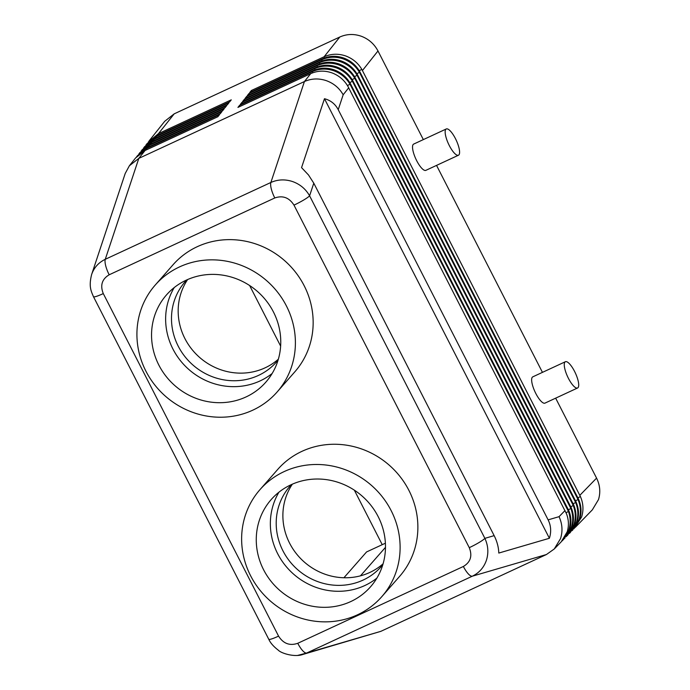 <?xml version="1.0" encoding="UTF-8"?>
<svg xmlns="http://www.w3.org/2000/svg" width="690" height="690" viewBox="0 0 690 690"><rect width="100%" height="100%" fill="white"/><g stroke="black" fill="none" stroke-linecap="round" stroke-linejoin="round"><path stroke-width="1.03" d="M565.024 510.54L559.055 516.663C562.367 523.908 562.859 531.222 560.53 538.605L554.251 548.981L561.203 541.84L567.232 531.731C569.017 525.677 568.758 519.673 566.456 513.705L347.993 86.492C344.301 80.118 339.04 75.615 332.218 72.976C324.809 70.337 317.642 70.561 310.698 73.649L237.929 107.407L239.551 105.372L312.311 71.613C319.289 68.543 326.499 68.275 333.943 70.811C340.903 73.433 346.259 77.892 350.02 84.197L568.448 511.445C570.613 517.673 570.708 523.908 568.741 530.17L562.488 540.511L563.696 539.278L569.733 529.152C571.57 522.96 571.277 516.819 568.845 510.729L350.356 83.525C346.656 77.151 341.403 72.648 334.581 70.009C327.172 67.37 319.996 67.594 313.053 70.682L240.293 104.44L241.905 102.405L314.674 68.646C321.652 65.576 328.863 65.309 336.297 67.844C343.258 70.466 348.614 74.925 352.383 81.222L570.854 508.452C573.157 514.783 573.312 521.14 571.32 527.522L566.188 536.716L572.243 526.573C574.132 520.243 573.795 513.972 571.234 507.745L352.711 80.558C349.019 74.184 343.758 69.681 336.936 67.042C329.527 64.403 322.351 64.627 315.416 67.715L242.647 101.473L244.269 99.438L317.029 65.679C324.007 62.609 331.217 62.342 338.661 64.877C345.612 67.491 350.977 71.958 354.738 78.255L573.252 505.468C575.702 511.902 575.917 518.38 573.89 524.883L567.672 535.19L574.753 523.995C576.685 517.534 576.305 511.126 573.623 504.77L355.074 77.59C351.374 71.217 346.121 66.706 339.299 64.075C331.89 61.427 324.714 61.652 317.771 64.748L245.002 98.506L246.623 96.462L319.392 62.704C326.37 59.642 333.572 59.375 341.015 61.91C347.976 64.524 353.332 68.983 357.092 75.288L575.641 502.475C578.246 509.022 578.522 515.611 576.469 522.235L570.259 532.533L577.263 521.416C579.238 514.818 578.815 508.271 576.003 501.794L357.429 74.624C353.737 68.25 348.476 63.739 341.654 61.108C334.245 58.46 327.069 58.685 320.126 61.781L247.365 95.531L248.987 93.495L321.747 59.737C328.725 56.666 335.935 56.408 343.37 58.943C350.33 61.557 355.695 66.016 359.456 72.321L578.022 499.491C580.782 506.141 581.127 512.843 579.048 519.587L573.666 529.023L579.764 518.846C581.808 512.135 581.351 505.459 578.375 498.818L359.783 71.657C356.092 65.274 350.831 60.772 344.008 58.141C336.608 55.493 329.432 55.718 322.489 58.805L249.72 92.564L251.341 90.528L324.11 56.77C331.088 53.699 338.29 53.432 345.733 55.968C352.694 58.59 358.05 63.049 361.81 69.354L580.402 496.515C583.326 503.269 583.731 510.074 581.618 516.939L574.546 528.074M548.127 519.863C551 525.642 551.422 531.783 549.395 538.269L498.792 553.061C498.611 547.222 497.059 541.417 494.152 535.638L313.786 183.178L308.499 174.975L301.556 167.627L324.464 98.713C330.631 100.309 335.219 103.966 338.221 109.667L548.127 519.863L559.055 516.663M297.778 655.379L306.74 653.007L472.348 576.184C479.171 572.873 483.863 567.577 486.407 560.28C488.718 552.897 488.209 545.592 484.88 538.355A14.481 1.794 152.9 0 1 479.033 542.53A14.481 1.794 152.9 0 1 469.269 547.662C472.538 555.89 470.571 562.16 463.37 566.473L297.761 643.296C289.757 646.038 283.357 643.649 278.57 636.128L103.284 293.586A14.481 1.794 152.9 0 1 95.315 296.683A14.481 1.794 152.9 0 1 93.461 296.7A14.481 1.794 152.9 0 1 93.435 296.622M103.284 293.586C100.016 285.367 101.982 279.096 109.184 274.784L274.793 197.961C282.797 195.21 289.196 197.599 293.983 205.12A14.481 1.794 -27.1 0 0 303.747 199.988A14.481 1.794 -27.1 0 0 309.594 195.813C305.739 189.017 300.081 184.264 292.612 181.565C285.065 179.089 277.82 179.4 270.877 182.479L105.268 259.302C98.601 262.528 94.064 267.573 91.658 274.43L91.52 274.853M136.473 156.897L146.711 148.436L219.472 114.687L217.859 116.722L145.09 150.48L135.585 157.95L129.384 165.764L125.209 173.475L91.658 274.43C88.51 286.79 91.261 291.309 93.469 296.691L268.746 639.233A14.481 1.794 -27.1 0 0 270.601 639.225A14.481 1.794 -27.1 0 0 278.57 636.128M338.221 109.667L343.172 94.78C339.308 88.01 333.641 83.283 326.163 80.609C318.608 78.151 311.363 78.47 304.419 81.549L270.877 182.479A14.481 4.278 -114.9 0 0 271.299 188.922A14.481 4.278 -114.9 0 0 274.793 197.961M362.448 70.518L377.982 50.956C374.282 43.996 368.745 39.097 361.379 36.277C353.936 33.689 346.742 33.939 339.799 37.019L324.11 56.77L324.498 57.977M575.434 527.212L592.339 509.841L598.48 499.612C600.688 492.35 600.05 485.182 596.574 478.118L579.833 495.317M577.582 387.987L544.962 403.124A14.481 4.278 -114.9 0 1 535.388 392.636A14.481 4.278 -114.9 0 1 532.326 377.197A14.481 4.278 -114.9 0 1 532.775 376.852L565.395 361.724A14.481 4.278 65.1 0 0 564.946 362.069A14.481 4.278 65.1 0 0 568.008 377.508A14.481 4.278 65.1 0 0 577.582 387.987A14.481 4.278 65.1 0 0 578.03 387.642A14.481 4.278 65.1 0 0 574.968 372.203A14.481 4.278 65.1 0 0 565.395 361.724M458.47 155.224L425.851 170.352A14.481 4.278 -114.9 0 1 416.277 159.873A14.481 4.278 -114.9 0 1 413.215 144.434A14.481 4.278 -114.9 0 1 413.664 144.089L446.283 128.961A14.481 4.278 65.1 0 0 445.835 129.297A14.481 4.278 65.1 0 0 448.897 144.745A14.481 4.278 65.1 0 0 458.47 155.224A14.481 4.278 65.1 0 0 458.919 154.879A14.481 4.278 65.1 0 0 455.857 139.44A14.481 4.278 65.1 0 0 446.283 128.961M291.49 484.544A60.806 57.598 -138.7 0 0 289.938 486.243A60.806 57.598 -138.7 0 0 289.377 560.901A60.806 57.598 -138.7 0 0 363.121 580.074A60.806 57.598 -138.7 0 0 381.329 566.481A60.806 57.598 -138.7 0 0 382.803 564.722M292.362 484.164A60.806 57.598 -138.7 0 0 298.399 556.131A60.806 57.598 -138.7 0 0 369.797 572.467A60.806 57.598 -138.7 0 0 383.071 563.816M186.774 279.916A60.806 57.598 -138.7 0 0 185.222 281.606A60.806 57.598 -138.7 0 0 184.67 356.273A60.806 57.598 -138.7 0 0 258.405 375.446A60.806 57.598 -138.7 0 0 276.612 361.853A60.806 57.598 -138.7 0 0 278.087 360.094M187.645 279.528A60.806 57.598 -138.7 0 0 193.692 351.495A60.806 57.598 -138.7 0 0 265.081 367.839A60.806 57.598 -138.7 0 0 278.363 359.188M259.949 489.676L277.708 469.45A81.075 76.797 41.3 0 1 301.987 451.32A81.075 76.797 41.3 0 1 400.304 476.894A81.075 76.797 41.3 0 1 399.562 576.435L381.794 596.669A81.075 76.797 -138.7 0 0 382.545 497.119A81.075 76.797 -138.7 0 0 284.22 471.555A81.075 76.797 -138.7 0 0 259.949 489.676A81.075 76.797 -138.7 0 0 259.199 589.226A81.075 76.797 -138.7 0 0 357.524 614.79A81.075 76.797 -138.7 0 0 381.794 596.669M350.753 601.568A66.102 62.617 41.3 0 1 270.592 580.721A66.102 62.617 41.3 0 1 271.196 499.551A66.102 62.617 41.3 0 1 290.99 484.777A66.102 62.617 41.3 0 1 371.151 505.623A66.102 62.617 41.3 0 1 370.547 586.793A66.102 62.617 41.3 0 1 350.753 601.568M278.967 492.168A66.102 62.617 -138.7 0 0 288.334 568.991A66.102 62.617 -138.7 0 0 364.846 585.525A66.102 62.617 -138.7 0 0 376.861 578.125M155.233 285.048L173 264.813A81.075 76.797 41.3 0 1 197.271 246.692A81.075 76.797 41.3 0 1 295.587 272.265A81.075 76.797 41.3 0 1 294.846 371.807L277.078 392.041A81.075 76.797 41.3 0 1 252.807 410.162A81.075 76.797 41.3 0 1 154.491 384.597A81.075 76.797 41.3 0 1 155.233 285.048A81.075 76.797 41.3 0 1 179.504 266.918A81.075 76.797 41.3 0 1 277.829 292.491A81.075 76.797 41.3 0 1 277.078 392.041M186.274 280.149A66.102 62.617 41.3 0 1 266.444 300.995A66.102 62.617 41.3 0 1 265.831 382.156A66.102 62.617 41.3 0 1 246.037 396.94A66.102 62.617 41.3 0 1 165.876 376.093A66.102 62.617 41.3 0 1 166.48 294.923A66.102 62.617 41.3 0 1 186.274 280.149M272.145 373.497A66.102 62.617 41.3 0 1 260.13 380.897A66.102 62.617 41.3 0 1 183.618 364.363A66.102 62.617 41.3 0 1 174.251 287.54M343.913 577.754L366.571 551.94L385.391 543.211M249.633 285.531L280.632 346.104M354.349 490.167L382.243 544.677M303.031 654.405L380.846 631.341L546.445 554.519L554.251 548.981M138.837 153.922L149.066 145.469L221.835 111.711L220.214 113.755L147.453 147.513L137.241 155.871M141.191 150.955L151.429 142.502L224.19 108.744L222.577 110.788L149.808 144.538L139.596 152.904M143.555 147.988L153.784 139.535L226.553 105.777L224.931 107.812L152.171 141.571L141.959 149.937M145.909 145.021L156.147 136.568L228.907 102.81L227.295 104.846L154.525 138.604L144.314 146.97M148.264 142.054L158.502 133.601L231.271 99.843L229.649 101.879L156.88 135.637L146.677 144.003M158.864 134.714L158.502 133.601L174.199 113.841L164.712 121.293L149.031 141.027M239.913 106.493L239.551 105.372M562.488 540.511L561.832 541.167M129.384 165.764L138.811 158.381L304.419 81.549L310.698 73.649M174.199 113.841L339.799 37.019M242.268 103.517L241.905 102.405M565.076 537.855L564.368 538.554M244.631 100.55L244.269 99.438M567.672 535.19L566.913 535.932M246.986 97.583L246.623 96.462M570.259 532.533L569.457 533.318M249.34 94.616L248.987 93.495M572.847 529.868L572.001 530.696M251.703 91.649L251.341 90.528M377.982 50.956L423.341 139.604M436.546 165.393L542.452 372.367M555.657 398.165L596.574 478.118M324.464 98.713L549.395 538.269M577.728 497.481L577.289 497.93M494.152 535.638L484.88 538.355L309.594 195.813L313.786 183.178M380.846 631.341L306.74 653.007A14.481 4.278 -114.9 0 1 302.686 650.705A14.481 4.278 -114.9 0 1 297.761 643.296M546.445 554.519L472.348 576.184A14.481 4.278 -114.9 0 1 468.294 573.873A14.481 4.278 -114.9 0 1 463.37 566.473M109.184 274.784A14.481 4.278 -114.9 0 1 105.699 265.745A14.481 4.278 -114.9 0 1 105.268 259.302L138.811 158.381L145.09 150.48M360.085 73.485L360.499 72.968M575.184 500.086L574.753 500.543M357.731 76.452L358.136 75.943M572.648 502.7L572.208 503.157M355.376 79.419L355.781 78.91M570.104 505.313L569.664 505.761M353.013 82.386L353.418 81.877M567.559 507.926L567.128 508.375M343.172 94.78L348.7 87.811M350.658 85.353L351.063 84.844M385.477 547.351L360.465 575.84M147.074 149.558L146.711 148.436L147.453 147.513M149.428 146.591L149.066 145.469L149.808 144.538M151.791 143.624L151.429 142.502L152.171 141.571M154.146 140.657L153.784 139.535L154.525 138.604M156.509 137.689L156.147 136.568L156.88 135.637M312.699 72.821L312.311 71.613L313.053 70.682M347.467 85.594L350.02 84.197M566.067 512.756L568.448 511.445M315.416 67.715L314.674 68.646L315.063 69.845M317.771 64.748L317.029 65.679L317.417 66.878M320.126 61.781L319.392 62.704L319.781 63.911M322.489 58.805L321.747 59.737L322.135 60.944M349.821 82.627L352.383 81.222M568.448 509.772L570.854 508.452M352.185 79.652L354.738 78.255M570.82 506.796L573.252 505.468M354.539 76.685L357.092 75.288M573.192 503.821L575.641 502.475M356.903 73.718L359.456 72.321M575.564 500.845L578.022 499.491M359.257 70.751L361.81 69.354M577.927 497.87L580.402 496.515M293.983 205.12L469.269 547.662M268.755 639.225C270.351 642.873 273.525 646.513 278.277 650.161C281.123 653.327 294.88 657.579 303.134 654.361"/></g></svg>
